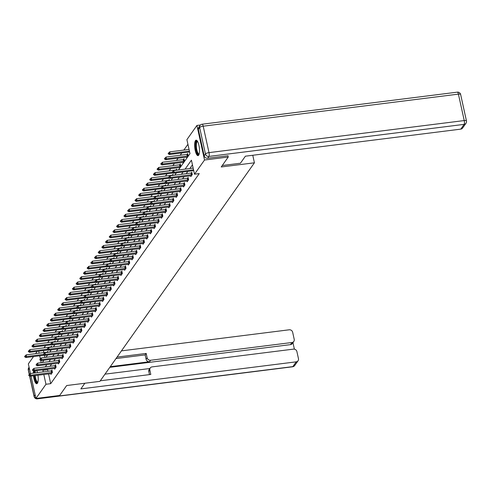 <?xml version="1.0" encoding="UTF-8"?>
<svg xmlns="http://www.w3.org/2000/svg" width="491" height="491" viewBox="0 0 491 491"><rect width="100%" height="100%" fill="white"/><g stroke="black" fill="none" stroke-linecap="round" stroke-linejoin="round"><path stroke-width="0.74" d="M198.677 155.187A7.795 2.259 82.8 0 1 198.045 155.635A7.795 2.259 82.8 0 1 195.007 149.362A7.795 2.259 82.8 0 1 195.473 140.616A7.795 2.259 82.8 0 1 196.099 140.168A7.795 2.259 82.8 0 1 199.137 146.441A7.795 2.259 82.8 0 1 198.677 155.187M37.967 375.216A7.795 2.259 82.8 0 1 37.396 383.287A7.795 2.259 82.8 0 1 36.77 383.735A7.795 2.259 82.8 0 1 33.498 375.775M33.357 373.154A7.795 2.259 82.8 0 1 33.498 370.944M30.454 373.516L28.343 363.892L33.511 356.576M35.561 353.68L37.193 351.372M187.93 144.293L183.843 150.074M181.793 152.977L180.16 155.285M178.11 158.182L176.478 160.489M174.434 163.386L172.801 165.694M170.751 168.591L169.119 170.899M167.069 173.796L165.436 176.103M163.393 179L161.76 181.308M159.71 184.205L158.077 186.512M156.028 189.409L154.395 191.717M152.351 194.614L150.719 196.922M148.669 199.825L147.036 202.132M144.986 205.029L143.354 207.337M141.31 210.234L139.677 212.542M137.627 215.439L135.995 217.746M133.945 220.643L132.312 222.951M130.268 225.848L128.636 228.155M126.586 231.052L124.953 233.36M122.903 236.257L121.271 238.565M119.227 241.462L117.594 243.775M115.545 246.672L113.912 248.98M111.862 251.877L110.23 254.185M108.186 257.081L106.553 259.389M104.503 262.286L102.871 264.594M100.821 267.491L99.194 269.798M97.144 272.695L95.512 275.003M93.462 277.9L91.829 280.208M89.779 283.104L88.153 285.412M86.103 288.315L84.47 290.623M82.42 293.52L80.788 295.827M78.738 298.724L77.112 301.032M75.062 303.929L73.429 306.237M71.379 309.134L69.747 311.441M67.703 314.338L66.07 316.646M64.02 319.543L62.388 321.851M60.338 324.747L58.705 327.055M56.661 329.952L55.029 332.26M52.979 335.163L51.346 337.47M49.296 340.367L47.664 342.675M45.62 345.572L43.987 347.88M178.454 169.954L189.986 153.64L186.905 139.628L196.928 125.451L204.526 160.011L194.504 174.188L191.422 160.183L185.107 169.113M200.438 125.009L196.928 125.451M36.807 370.619A7.795 2.259 82.8 0 1 37.457 372.638M227.953 155.678L228.247 157.028L221.22 166.971L254.424 162.803L252.767 155.266M254.424 162.803L99.894 381.354L66.69 385.527L59.657 395.47L35.941 398.453L31.019 376.088M43.435 350.586L43.883 352.636M44.466 355.281L44.951 357.466M46.786 355.134L46.909 355.687L47.345 355.067M48.026 352.342L47.811 351.347L47.197 352.213M50.469 349.93L50.585 350.482L51.027 349.862M51.708 347.137L51.487 346.143L50.88 347.008M54.145 344.725L54.268 345.277L54.71 344.651M55.385 341.926L55.17 340.938L54.556 341.804M57.828 339.52L57.95 340.073L58.386 339.447M59.067 336.722L58.852 335.734L58.239 336.599M61.51 334.316L61.627 334.868L62.069 334.242M62.75 331.517L62.529 330.529L61.921 331.394M65.186 329.111L65.309 329.657L65.745 329.038M66.426 326.312L66.211 325.324L65.598 326.19M68.869 323.9L68.992 324.453L69.427 323.833M70.109 321.108L69.894 320.12L69.28 320.979M72.545 318.696L72.668 319.248L73.11 318.628M73.791 315.903L73.57 314.909L72.963 315.774M76.228 313.491L76.351 314.044L76.786 313.424M77.468 310.699L77.253 309.704L76.639 310.57M79.91 308.287L80.033 308.839L80.469 308.219M81.15 305.494L80.935 304.5L80.321 305.365M83.587 303.082L83.709 303.634L84.151 303.015M84.833 300.289L84.612 299.295L84.004 300.161M87.269 297.877L87.392 298.43L87.828 297.804M88.509 295.079L88.294 294.091L87.68 294.956M90.952 292.673L91.068 293.225L91.51 292.599M92.191 289.874L91.97 288.886L91.363 289.751M94.628 287.468L94.751 288.014L95.193 287.395M95.874 284.67L95.653 283.681L95.045 284.547M98.31 282.264L98.433 282.81L98.869 282.19M99.55 279.465L99.335 278.477L98.722 279.342M101.993 277.053L102.11 277.605L102.551 276.985M103.233 274.26L103.012 273.272L102.404 274.131M105.669 271.848L105.792 272.401L106.234 271.781M106.915 269.056L106.694 268.061L106.087 268.927M109.352 266.644L109.475 267.196L109.91 266.576M110.592 263.851L110.377 262.857L109.763 263.722M113.034 261.439L113.151 261.991L113.593 261.372M114.274 258.647L114.053 257.652L113.446 258.518M116.711 256.234L116.833 256.787L117.275 256.167M117.957 253.436L117.736 252.448L117.122 253.313M120.393 251.03L120.516 251.582L120.952 250.956M121.633 248.231L121.418 247.243L120.804 248.108M124.076 245.825L124.192 246.378L124.634 245.752M125.315 243.027L125.095 242.038L124.487 242.904M127.752 240.621L127.875 241.167L128.317 240.547M128.992 237.822L128.777 236.834L128.163 237.699M131.435 235.416L131.557 235.962L131.993 235.342M132.674 232.617L132.46 231.629L131.846 232.489M135.117 230.205L135.234 230.758L135.676 230.138M136.357 227.413L136.136 226.425L135.528 227.284M138.793 225.001L138.916 225.553L139.358 224.933M140.033 222.208L139.818 221.214L139.205 222.079M142.476 219.796L142.599 220.349L143.034 219.729M143.716 217.004L143.501 216.009L142.887 216.875M146.158 214.592L146.275 215.144L146.717 214.524M147.398 211.799L147.177 210.805L146.57 211.67M149.835 209.387L149.958 209.939L150.399 209.313M151.075 206.588L150.86 205.6L150.246 206.465M153.517 204.182L153.64 204.735L154.076 204.109M154.757 201.384L154.542 200.396L153.929 201.261M157.2 198.978L157.316 199.53L157.758 198.904M158.44 196.179L158.219 195.191L157.611 196.056M160.876 193.773L160.999 194.319L161.441 193.7M162.116 190.974L161.901 189.986L161.287 190.852M164.559 188.562L164.681 189.115L165.117 188.495M165.798 185.77L165.584 184.782L164.97 185.641M168.235 183.358L168.358 183.91L168.8 183.29M169.481 180.565L169.26 179.571L168.652 180.436M171.918 178.153L172.04 178.706L172.476 178.086M173.157 175.361L172.942 174.366L172.329 175.232M175.6 172.949L175.723 173.501L176.159 172.881M176.84 170.156L176.625 169.162L176.011 170.027M179.233 167.523L179.399 168.296L180.817 166.296L180.301 163.957L179.694 164.823M182.91 162.318L183.082 163.092L184.493 161.085L183.984 158.753L183.37 159.618M186.592 157.114L186.764 157.887L188.176 155.88L187.66 153.548L187.053 154.413M48.56 373.884L50.708 383.674L199.248 173.593L194.504 174.188M192.447 164.841L189.845 168.517M187.801 171.414L186.169 173.722M184.119 176.619L182.486 178.933M180.436 181.83L178.804 184.137M176.76 187.034L175.127 189.342M173.078 192.239L171.445 194.546M169.395 197.443L167.769 199.751M165.719 202.648L164.086 204.956M162.036 207.853L160.404 210.16M158.354 213.057L156.727 215.365M154.677 218.262L153.045 220.569M150.995 223.473L149.362 225.78M147.312 228.677L145.686 230.985M143.636 233.882L142.003 236.189M139.953 239.086L138.321 241.394M136.277 244.291L134.644 246.599M132.595 249.496L130.962 251.803M128.912 254.7L127.279 257.008M125.236 259.905L123.603 262.212M121.553 265.109L119.921 267.423M117.871 270.32L116.238 272.628M114.194 275.525L112.562 277.832M110.512 280.729L108.879 283.037M106.829 285.934L105.197 288.242M103.153 291.138L101.52 293.446M99.47 296.343L97.838 298.651M95.788 301.548L94.155 303.855M92.112 306.752L90.479 309.06M88.429 311.963L86.797 314.271M84.747 317.168L83.114 319.475M81.07 322.372L79.438 324.68M77.388 327.577L75.755 329.884M73.705 332.781L72.073 335.089M70.029 337.986L68.396 340.294M66.346 343.191L64.714 345.498M62.664 348.395L61.037 350.703M58.988 353.6L57.355 355.907M55.305 358.811L53.672 361.118M51.623 364.015L49.996 366.323M47.946 369.22L47.627 369.662L47.995 371.313M50.843 373.596L51.015 374.369L52.427 372.368L51.917 370.03L51.303 370.895M54.526 368.391L54.691 369.164L56.109 367.158L55.593 364.825L54.986 365.691M58.208 363.187L58.374 363.96L59.792 361.953L59.276 359.621L58.668 360.486M61.884 357.982L62.056 358.749L63.468 356.748L62.958 354.416L62.345 355.281M65.567 352.777L65.733 353.545L67.15 351.544L66.635 349.211L66.027 350.071M69.249 347.573L69.415 348.34L70.833 346.339L70.317 344.007L69.71 344.866M72.926 342.368L73.098 343.135L74.509 341.135L74 338.796L73.386 339.662M76.608 337.157L76.774 337.931L78.192 335.93L77.676 333.592L77.069 334.457M80.285 331.953L80.456 332.726L81.874 330.725L81.359 328.387L80.745 329.252M83.967 326.748L84.139 327.522L85.551 325.521L85.041 323.182L84.427 324.048M87.65 321.544L87.815 322.317L89.233 320.31L88.718 317.978L88.11 318.843M91.326 316.339L91.498 317.106L92.916 315.105L92.4 312.773L91.786 313.639M95.009 311.134L95.18 311.902L96.592 309.901L96.083 307.569L95.469 308.434M98.691 305.93L98.857 306.697L100.274 304.696L99.759 302.364L99.151 303.223M102.367 300.725L102.539 301.492L103.957 299.492L103.441 297.153L102.828 298.019M106.05 295.514L106.222 296.288L107.633 294.287L107.124 291.949L106.51 292.814M109.732 290.31L109.898 291.083L111.316 289.082L110.8 286.744L110.193 287.609M113.409 285.105L113.581 285.879L114.998 283.878L114.483 281.539L113.869 282.405M117.091 279.901L117.263 280.674L118.675 278.667L118.165 276.335L117.552 277.2M120.774 274.696L120.939 275.469L122.357 273.462L121.842 271.13L121.234 271.996M124.45 269.491L124.622 270.259L126.04 268.258L125.524 265.926L124.91 266.791M128.133 264.287L128.304 265.054L129.716 263.053L129.207 260.721L128.593 261.58M131.815 259.082L131.981 259.849L133.399 257.849L132.883 255.516L132.275 256.376M135.491 253.878L135.663 254.645L137.081 252.644L136.566 250.306L135.952 251.171M139.174 248.667L139.346 249.44L140.757 247.439L140.248 245.101L139.634 245.966M142.856 243.462L143.022 244.236L144.44 242.235L143.924 239.896L143.317 240.762M146.533 238.258L146.705 239.031L148.122 237.03L147.607 234.692L146.993 235.557M150.215 233.053L150.387 233.826L151.799 231.82L151.289 229.487L150.676 230.353M153.898 227.849L154.064 228.622L155.481 226.615L154.966 224.283L154.358 225.148M157.574 222.644L157.746 223.411L159.158 221.41L158.648 219.078L158.034 219.943M161.257 217.439L161.422 218.207L162.84 216.206L162.325 213.873L161.717 214.733M164.939 212.235L165.105 213.002L166.523 211.001L166.007 208.669L165.399 209.528M168.616 207.03L168.787 207.797L170.199 205.797L169.69 203.458L169.076 204.324M172.298 201.819L172.464 202.593L173.882 200.592L173.366 198.254L172.758 199.119M175.981 196.615L176.146 197.388L177.564 195.387L177.048 193.049L176.441 193.914M179.657 191.41L179.829 192.184L181.24 190.183L180.731 187.844L180.117 188.71M183.339 186.206L183.505 186.979L184.923 184.972L184.407 182.64L183.8 183.505M187.016 181.001L187.188 181.768L188.605 179.767L188.09 177.435L187.476 178.301M190.698 175.796L190.87 176.564L192.282 174.563L191.772 172.231L191.159 173.096M228.247 157.028L204.526 160.011M50.708 383.674L45.964 384.269L35.941 398.453M43.202 369.815L42.883 370.263L43.251 371.914M43.816 374.48L45.964 384.269M183.057 172.01L181.425 174.323M179.375 177.22L177.742 179.528M175.692 182.425L174.066 184.733M172.016 187.63L170.383 189.937M168.333 192.834L166.701 195.142M164.651 198.039L163.024 200.346M160.974 203.243L159.342 205.551M157.292 208.448L155.659 210.756M153.609 213.653L151.983 215.96M149.933 218.863L148.3 221.171M146.25 224.068L144.618 226.376M142.574 229.272L140.942 231.58M138.892 234.477L137.259 236.785M135.209 239.682L133.577 241.989M131.533 244.886L129.9 247.194M127.85 250.091L126.218 252.399M124.168 255.295L122.535 257.603M120.491 260.5L118.859 262.814M116.809 265.711L115.176 268.018M113.126 270.915L111.494 273.223M109.45 276.12L107.817 278.428M105.768 281.325L104.135 283.632M102.085 286.529L100.452 288.837M98.409 291.734L96.776 294.041M94.726 296.938L93.094 299.246M91.044 302.143L89.411 304.451M87.367 307.354L85.735 309.661M83.685 312.558L82.052 314.866M80.002 317.763L78.376 320.071M76.326 322.968L74.693 325.275M72.643 328.172L71.011 330.48M68.961 333.377L67.335 335.684M65.285 338.581L63.652 340.889M61.602 343.786L59.97 346.094M57.92 348.991L56.293 351.298M54.243 354.201L52.611 356.509M50.561 359.406L48.928 361.714M46.884 364.61L45.252 366.918M42.281 362.548L43.908 360.241M45.958 357.344L47.59 355.036M49.64 352.139L51.273 349.831M53.323 346.934L54.949 344.621M56.999 341.724L58.632 339.416M60.681 336.519L62.314 334.211M64.358 331.315L65.99 329.007M68.04 326.11L69.673 323.802M71.723 320.905L73.355 318.598M75.399 315.701L77.032 313.393M79.082 310.496L80.714 308.188M82.764 305.292L84.397 302.984M86.441 300.081L88.073 297.773M90.123 294.876L91.756 292.568M93.806 289.672L95.438 287.364M97.482 284.467L99.114 282.159M101.164 279.262L102.797 276.955M104.847 274.058L106.479 271.75M108.523 268.853L110.156 266.545M112.206 263.649L113.838 261.341M115.888 258.444L117.521 256.136M119.565 253.233L121.197 250.926M123.247 248.029L124.88 245.721M126.93 242.824L128.556 240.516M130.606 237.619L132.239 235.312M134.288 232.415L135.921 230.107M137.971 227.21L139.597 224.903M141.647 222.006L143.28 219.698M145.33 216.801L146.962 214.493M149.012 211.596L150.639 209.283M152.689 206.386L154.321 204.078M156.371 201.181L158.004 198.873M160.048 195.977L161.68 193.669M163.73 190.772L165.363 188.464M167.413 185.567L169.045 183.26M171.089 180.363L172.722 178.055M174.771 175.158L176.404 172.85M38.691 351.182L39.139 353.232M39.703 355.797L40.36 358.761M40.728 360.449L41.219 362.683M47.627 369.662L42.883 370.263M29.073 374.928L28.717 375.431L29.073 374.928L30.638 375.222L30.27 373.541L52.071 370.73M51.573 373.577L29.926 376.223L30.638 375.222L52.39 372.423M28.717 375.431L29.926 376.223M30.27 373.541L29.012 374.645M47.965 352.047L26.158 354.864L26.532 356.54L25.82 357.546L44.362 355.214M24.906 355.969L24.611 356.748L26.158 354.864M43.398 354.422L26.532 356.54L24.967 356.245M25.82 357.546L24.611 356.748M37.825 382.36A6.745 1.952 82.8 0 1 34.56 375.646M34.45 373.019A6.745 1.952 82.8 0 1 34.56 371.57A6.745 1.952 82.8 0 1 34.677 370.883M35.395 370.797A6.242 1.804 -97.2 0 0 35.18 371.834A6.242 1.804 -97.2 0 0 35.088 372.939M35.18 375.566A6.242 1.804 -97.2 0 0 37.807 382.041A6.242 1.804 -97.2 0 0 37.917 382.016M34.26 370.938A7.739 2.24 -97.2 0 0 34.131 373.056M34.272 375.676A7.739 2.24 -97.2 0 0 37.175 383.539M199.1 154.26A6.745 1.952 82.8 0 1 196.59 151.412A6.745 1.952 82.8 0 1 195.835 143.47A6.745 1.952 82.8 0 1 197.462 141.242M197.64 141.549A6.242 1.804 -97.2 0 0 197.529 141.549A6.242 1.804 -97.2 0 0 196.455 143.734A6.242 1.804 -97.2 0 0 196.977 150.449A6.242 1.804 -97.2 0 0 199.082 153.941A6.242 1.804 -97.2 0 0 199.193 153.916M196.541 140.254A7.739 2.24 -97.2 0 0 195.541 142.832A7.739 2.24 -97.2 0 0 196.056 150.627A7.739 2.24 -97.2 0 0 198.45 155.438M84.857 383.244L80.862 388.897L296.233 361.836A2.995 2.737 35.3 0 0 298.467 358.675L296.902 351.581A2.995 2.737 35.3 0 0 293.44 349.132L152.075 366.894A2.995 2.737 35.3 0 0 149.841 370.054L148.804 371.527A2.995 2.737 -144.7 0 1 149.203 369.435L150.24 367.968M100.293 380.795L150.805 374.449L149.841 370.054M293.814 341.429L292.305 343.565A2.995 2.737 -144.7 0 1 290.469 344.639L291.979 342.503A2.995 2.737 35.3 0 0 294.213 339.342L292.654 332.241A2.995 2.737 35.3 0 0 289.187 329.799L121.449 350.875M294.391 349.169L292.955 342.638M147.153 357.822A2.995 2.737 35.3 0 0 150.614 360.265L149.577 361.732A2.995 2.737 -144.7 0 1 146.115 359.289L147.153 357.822L146.189 353.428L117.054 357.092M291.979 342.503L150.614 360.265M104.994 374.148L149.859 368.514M149.577 361.732L110.279 366.673M290.469 344.639L109.806 367.336M146.115 359.289L145.146 354.901L116.017 358.559M145.146 354.901L146.189 353.428M149.485 374.615L148.804 371.527M222.245 165.516L240.412 163.233L245.39 156.193L460.767 129.133L464.136 124.364L208.914 156.426L207.644 158.231L227.971 155.77M198.37 129.354L204.182 155.788L205.453 153.984L199.641 127.55L198.37 129.354A2.995 2.737 -144.7 0 1 198.769 127.267L200.04 125.463A2.995 2.737 35.3 0 0 199.641 127.55A2.995 0.865 167.6 0 1 203.194 126.193L209.006 152.627L464.228 120.559L458.416 94.125L203.194 126.193A2.995 0.865 -97.2 0 0 202.114 124.217A2.995 2.995 0 0 0 200.04 125.463M466.37 121.203A2.995 0.865 167.6 0 0 466.45 120.915A2.995 0.865 167.6 0 0 464.228 120.559A2.995 0.865 -97.2 0 1 464.136 124.364A2.995 2.737 35.3 0 0 465.971 123.29L462.596 128.059A2.995 2.737 -144.7 0 1 460.767 129.133M207.644 158.231A2.995 2.737 -144.7 0 1 204.182 155.788M32.756 369.723L32.4 370.226L32.756 369.723L34.315 370.018L33.947 368.336L55.753 365.525M55.256 368.367L33.609 371.018L34.315 370.018L56.072 367.219M32.4 370.226L33.609 371.018M33.947 368.336L32.694 369.441M36.432 364.518L36.082 365.016L36.432 364.518L37.997 364.813L37.629 363.131L59.429 360.32M58.938 363.162L37.291 365.813L37.997 364.813L59.749 362.008M36.082 365.016L37.291 365.813M37.629 363.131L36.371 364.236M51.641 346.842L29.841 349.653L30.209 351.335L29.503 352.335L48.044 350.009M28.582 350.764L28.294 351.544L29.841 349.653M47.081 349.218L30.209 351.335L28.644 351.04M29.503 352.335L28.294 351.544M55.323 341.638L33.523 344.449L33.891 346.13L33.185 347.131L51.721 344.805M32.265 345.554L31.97 346.339L33.523 344.449M50.763 344.013L33.891 346.13L32.326 345.836M33.185 347.131L31.97 346.339M40.115 359.314L39.759 359.811L40.115 359.314L41.68 359.608L41.312 357.927L63.112 355.116M62.615 357.957L40.968 360.609L41.68 359.608L63.431 356.804M39.759 359.811L40.968 360.609M41.312 357.927L40.053 359.031M43.797 354.109L43.441 354.606L43.797 354.109L45.356 354.404L44.988 352.722L66.788 349.905M66.297 352.753L44.65 355.404L45.356 354.404L67.114 351.599M43.441 354.606L44.65 355.404M44.988 352.722L43.73 353.827M47.474 348.905L47.124 349.402L47.474 348.905L49.039 349.199L48.67 347.518L70.471 344.7M69.98 347.548L48.333 350.2L49.039 349.199L70.79 346.394M47.124 349.402L48.333 350.2M48.67 347.518L47.412 348.622M59.006 336.433L37.199 339.244L37.574 340.926L36.862 341.926L55.403 339.6M35.947 340.349L35.653 341.135L37.199 339.244M54.44 338.808L37.574 340.926L36.009 340.631M36.862 341.926L35.653 341.135M62.682 331.229L40.882 334.04L41.25 335.721L40.544 336.722L59.086 334.396M39.624 335.144L39.335 335.924L40.882 334.04M58.122 333.604L41.25 335.721L39.685 335.427M40.544 336.722L39.335 335.924M66.365 326.024L44.564 328.835L44.933 330.517L44.227 331.517L62.762 329.185M43.306 329.94L43.012 330.719L44.564 328.835M61.805 328.399L44.933 330.517L43.368 330.222M44.227 331.517L43.012 330.719M51.156 343.694L50.8 344.197L51.156 343.694L52.721 343.995L52.353 342.313L74.153 339.496M73.656 342.344L52.009 344.995L52.721 343.995L74.472 341.19M50.8 344.197L52.009 344.995M52.353 342.313L51.095 343.418M70.047 320.813L48.241 323.63L48.615 325.312L47.903 326.312L66.445 323.98M46.989 324.735L46.694 325.515L48.241 323.63M65.481 323.188L48.615 325.312L47.05 325.017M47.903 326.312L46.694 325.515M54.839 338.489L54.483 338.993L54.839 338.489L56.397 338.784L56.029 337.108L77.83 334.291M77.339 337.139L55.692 339.79L56.397 338.784L78.155 335.985M54.483 338.993L55.692 339.79M56.029 337.108L54.771 338.213M73.724 315.609L51.923 318.426L52.292 320.107L51.586 321.108L70.127 318.776M50.665 319.531L50.377 320.31L51.923 318.426M69.163 317.984L52.292 320.107L50.726 319.813M51.586 321.108L50.377 320.31M58.515 333.285L58.159 333.788L58.515 333.285L60.08 333.579L59.712 331.898L81.512 329.087M81.015 331.934L59.374 334.58L60.08 333.579L81.831 330.781M58.159 333.788L59.374 334.58M59.712 331.898L58.454 333.008M77.406 310.404L55.606 313.221L55.974 314.903L55.268 315.903L73.803 313.571M54.348 314.326L54.053 315.105L55.606 313.221M72.84 312.779L55.974 314.903L54.409 314.602M55.268 315.903L54.053 315.105M62.197 328.08L61.841 328.583L62.197 328.08L63.762 328.375L63.388 326.693L85.195 323.882M84.698 326.724L63.051 329.375L63.762 328.375L85.514 325.576M61.841 328.583L63.051 329.375M63.388 326.693L62.136 327.798M81.089 305.199L59.282 308.01L59.65 309.692L58.945 310.699L77.486 308.366M58.03 309.121L57.735 309.901L59.282 308.01M76.522 307.575L59.65 309.692L58.091 309.398M58.945 310.699L57.735 309.901M65.874 322.875L65.524 323.379L65.874 322.875L67.439 323.17L67.071 321.488L88.871 318.677M88.38 321.519L66.733 324.17L67.439 323.17L89.196 320.371M65.524 323.379L66.733 324.17M67.071 321.488L65.812 322.593M84.765 299.995L62.965 302.806L63.333 304.488L62.627 305.488L81.168 303.162M61.706 303.917L61.418 304.696L62.965 302.806M80.205 302.37L63.333 304.488L61.768 304.193M62.627 305.488L61.418 304.696M69.556 317.671L69.2 318.168L69.556 317.671L71.121 317.965L70.753 316.284L92.554 313.473M92.056 316.314L70.416 318.966L71.121 317.965L92.873 315.161M69.2 318.168L70.416 318.966M70.753 316.284L69.495 317.389M88.448 294.79L66.647 297.601L67.015 299.283L66.303 300.283L84.845 297.957M65.389 298.706L65.094 299.492L66.647 297.601M83.881 297.165L67.015 299.283L65.45 298.988M66.303 300.283L65.094 299.492M73.239 312.466L72.883 312.963L73.239 312.466L74.804 312.761L74.429 311.079L96.236 308.268M95.739 311.11L74.092 313.761L74.804 312.761L96.555 309.956M72.883 312.963L74.092 313.761M74.429 311.079L73.177 312.184M92.13 289.586L70.323 292.397L70.692 294.078L69.986 295.079L88.527 292.753M69.071 293.501L68.777 294.287L70.323 292.397M87.564 291.961L70.692 294.078L69.133 293.784M69.986 295.079L68.777 294.287M76.915 307.262L76.565 307.759L76.915 307.262L78.48 307.556L78.112 305.875L99.912 303.057M99.421 305.905L77.774 308.557L78.48 307.556L100.238 304.751M76.565 307.759L77.774 308.557M78.112 305.875L76.854 306.979M95.806 284.381L74.006 287.192L74.374 288.874L73.668 289.874L92.21 287.548M72.748 288.297L72.459 289.076L74.006 287.192M91.246 286.756L74.374 288.874L72.809 288.579M73.668 289.874L72.459 289.076M80.598 302.057L80.242 302.554L80.598 302.057L82.163 302.352L81.794 300.67L103.595 297.853M103.098 300.701L81.457 303.352L82.163 302.352L103.914 299.547M80.242 302.554L81.457 303.352M81.794 300.67L80.536 301.775M99.489 279.176L77.688 281.987L78.057 283.669L77.345 284.67L95.886 282.337M76.43 283.092L76.136 283.872L77.688 281.987M94.923 281.546L78.057 283.669L76.492 283.375M77.345 284.67L76.136 283.872M84.28 296.846L83.924 297.35L84.28 296.846L85.845 297.147L85.471 295.465L107.277 292.648M106.78 295.496L85.133 298.147L85.845 297.147L107.597 294.342M83.924 297.35L85.133 298.147M85.471 295.465L84.219 296.57M103.165 273.966L81.365 276.783L81.733 278.465L81.027 279.465L99.569 277.133M80.107 277.888L79.818 278.667L81.365 276.783M98.605 276.341L81.733 278.465L80.174 278.17M81.027 279.465L79.818 278.667M87.957 291.642L87.607 292.145L87.957 291.642L89.522 291.936L89.153 290.255L110.954 287.444M110.463 290.291L88.816 292.943L89.522 291.936L111.279 289.138M87.607 292.145L88.816 292.943M89.153 290.255L87.895 291.366M106.848 268.761L85.047 271.578L85.416 273.26L84.71 274.26L103.251 271.928M83.789 272.683L83.501 273.462L85.047 271.578M102.288 271.136L85.416 273.26L83.851 272.965M84.71 274.26L83.501 273.462M91.639 286.437L91.283 286.94L91.639 286.437L93.204 286.732L92.836 285.05L114.636 282.239M114.139 285.087L92.498 287.732L93.204 286.732L114.955 283.933M91.283 286.94L92.498 287.732M92.836 285.05L91.578 286.161M110.53 263.557L88.724 266.374L89.098 268.055L88.386 269.056L106.928 266.723M87.472 267.478L87.177 268.258L88.724 266.374M105.964 265.932L89.098 268.055L87.533 267.755M88.386 269.056L87.177 268.258M95.322 281.233L94.966 281.736L95.322 281.233L96.887 281.527L96.512 279.845L118.319 277.034M117.822 279.876L96.175 282.528L96.887 281.527L118.638 278.728M94.966 281.736L96.175 282.528M96.512 279.845L95.26 280.95M114.207 258.352L92.406 261.163L92.774 262.845L92.069 263.845L110.61 261.519M91.148 262.274L90.86 263.053L92.406 261.163M109.646 260.727L92.774 262.845L91.209 262.55M92.069 263.845L90.86 263.053M98.998 276.028L98.648 276.525L98.998 276.028L100.563 276.323L100.195 274.641L121.995 271.83M121.504 274.672L99.857 277.323L100.563 276.323L122.314 273.518M98.648 276.525L99.857 277.323M100.195 274.641L98.936 275.746M117.889 253.147L96.089 255.958L96.457 257.64L95.751 258.64L114.293 256.314M94.831 257.069L94.536 257.849L96.089 255.958M113.329 255.523L96.457 257.64L94.892 257.345M95.751 258.64L94.536 257.849M102.68 270.823L102.324 271.32L102.68 270.823L104.245 271.118L103.877 269.436L125.678 266.625M125.18 269.467L103.54 272.118L104.245 271.118L125.997 268.313M102.324 271.32L103.54 272.118M103.877 269.436L102.619 270.541M121.572 247.943L99.765 250.754L100.139 252.435L99.428 253.436L117.969 251.11M98.513 251.858L98.218 252.644L99.765 250.754M117.005 250.318L100.139 252.435L98.574 252.141M99.428 253.436L98.218 252.644M106.363 265.619L106.007 266.116L106.363 265.619L107.928 265.913L107.554 264.232L129.36 261.421M128.863 264.262L107.216 266.914L107.928 265.913L129.679 263.108M106.007 266.116L107.216 266.914M107.554 264.232L106.301 265.336M125.248 242.738L103.448 245.549L103.816 247.231L103.11 248.231L121.651 245.905M102.189 246.654L101.901 247.433L103.448 245.549M120.688 245.113L103.816 247.231L102.251 246.936M103.11 248.231L101.901 247.433M110.039 260.414L109.689 260.911L110.039 260.414L111.604 260.709L111.236 259.027L133.036 256.21M132.545 259.058L110.898 261.709L111.604 260.709L133.356 257.904M109.689 260.911L110.898 261.709M111.236 259.027L109.978 260.132M128.93 237.534L107.13 240.345L107.498 242.026L106.793 243.027L125.334 240.694M105.872 241.449L105.577 242.229L107.13 240.345M124.37 239.909L107.498 242.026L105.933 241.732M106.793 243.027L105.577 242.229M113.722 255.203L113.366 255.707L113.722 255.203L115.287 255.504L114.919 253.822L136.719 251.005M136.222 253.853L114.581 256.505L115.287 255.504L137.038 252.699M113.366 255.707L114.581 256.505M114.919 253.822L113.66 254.927M132.613 232.329L110.806 235.14L111.181 236.822L110.469 237.822L129.01 235.49M109.554 236.245L109.26 237.024L110.806 235.14M128.047 234.698L111.181 236.822L109.616 236.527M110.469 237.822L109.26 237.024M117.404 249.999L117.048 250.502L117.404 249.999L118.969 250.293L118.595 248.618L140.401 245.801M139.904 248.649L118.257 251.3L118.969 250.293L140.721 247.495M117.048 250.502L118.257 251.3M118.595 248.618L117.343 249.723M136.289 227.118L114.489 229.935L114.857 231.617L114.151 232.617L132.693 230.285M113.231 231.04L112.942 231.82L114.489 229.935M131.729 229.493L114.857 231.617L113.292 231.322M114.151 232.617L112.942 231.82M121.081 244.794L120.731 245.297L121.081 244.794L122.646 245.089L122.277 243.407L144.078 240.596M143.587 243.444L121.94 246.089L122.646 245.089L144.397 242.29M120.731 245.297L121.94 246.089M122.277 243.407L121.019 244.518M139.972 221.914L118.171 224.731L118.54 226.412L117.834 227.413L136.375 225.081M116.913 225.835L116.619 226.615L118.171 224.731M135.412 224.289L118.54 226.412L116.975 226.112M117.834 227.413L116.619 226.615M124.763 239.59L124.407 240.093L124.763 239.59L126.328 239.884L125.96 238.203L147.76 235.392M147.263 238.233L125.622 240.885L126.328 239.884L148.079 237.085M124.407 240.093L125.622 240.885M125.96 238.203L124.702 239.307M143.654 216.709L121.848 219.526L122.222 221.202L121.51 222.208L140.052 219.876M120.596 220.631L120.301 221.41L121.848 219.526M139.088 219.084L122.222 221.202L120.657 220.907M121.51 222.208L120.301 221.41M128.446 234.385L128.09 234.888L128.446 234.385L130.005 234.68L129.636 232.998L151.443 230.187M150.946 233.029L129.299 235.68L130.005 234.68L151.762 231.881M128.09 234.888L129.299 235.68M129.636 232.998L128.384 234.103M147.331 211.504L125.53 214.315L125.899 215.997L125.193 216.997L143.734 214.671M124.272 215.426L123.984 216.206L125.53 214.315M142.771 213.88L125.899 215.997L124.333 215.702M125.193 216.997L123.984 216.206M132.122 229.18L131.772 229.678L132.122 229.18L133.687 229.475L133.319 227.793L155.119 224.982M154.628 227.824L132.981 230.475L133.687 229.475L155.438 226.67M131.772 229.678L132.981 230.475M133.319 227.793L132.061 228.898M151.013 206.3L129.213 209.111L129.581 210.792L128.875 211.793L147.41 209.467M127.955 210.216L127.66 211.001L129.213 209.111M146.453 208.675L129.581 210.792L128.016 210.498M128.875 211.793L127.66 211.001M135.804 223.976L135.448 224.473L135.804 223.976L137.37 224.27L137.001 222.589L158.802 219.778M158.305 222.619L136.658 225.271L137.37 224.27L159.121 221.466M135.448 224.473L136.658 225.271M137.001 222.589L135.743 223.693M154.696 201.095L132.889 203.906L133.264 205.588L132.552 206.588L151.093 204.262M131.637 205.011L131.343 205.797L132.889 203.906M150.129 203.47L133.264 205.588L131.698 205.293M132.552 206.588L131.343 205.797M139.487 218.771L139.131 219.268L139.487 218.771L141.046 219.066L140.678 217.384L162.484 214.567M161.987 217.415L140.34 220.066L141.046 219.066L162.803 216.261M139.131 219.268L140.34 220.066M140.678 217.384L139.426 218.489M158.372 195.891L136.572 198.702L136.94 200.383L136.234 201.384L154.775 199.058M135.313 199.806L135.025 200.586L136.572 198.702M153.812 198.266L136.94 200.383L135.375 200.089M136.234 201.384L135.025 200.586M143.163 213.567L142.813 214.064L143.163 213.567L144.728 213.861L144.36 212.18L166.161 209.362M165.67 212.21L144.023 214.862L144.728 213.861L166.48 211.056M142.813 214.064L144.023 214.862M144.36 212.18L143.102 213.284M162.055 190.686L140.254 193.497L140.622 195.179L139.917 196.179L158.452 193.847M138.996 194.602L138.701 195.381L140.254 193.497M157.494 193.061L140.622 195.179L139.057 194.884M139.917 196.179L138.701 195.381M146.846 208.356L146.49 208.859L146.846 208.356L148.411 208.657L148.043 206.975L169.843 204.158M169.346 207.006L147.699 209.657L148.411 208.657L170.162 205.852M146.49 208.859L147.699 209.657M148.043 206.975L146.784 208.08M165.737 185.475L143.931 188.292L144.305 189.974L143.593 190.974L162.134 188.642M142.678 189.397L142.384 190.177L143.931 188.292M161.171 187.85L144.305 189.974L142.74 189.679M143.593 190.974L142.384 190.177M150.528 203.151L150.172 203.655L150.528 203.151L152.087 203.446L151.719 201.764L173.519 198.953M173.028 201.801L151.381 204.452L152.087 203.446L173.845 200.647M150.172 203.655L151.381 204.452M151.719 201.764L150.461 202.875M169.413 180.271L147.613 183.088L147.981 184.769L147.275 185.77L165.817 183.438M146.355 184.193L146.066 184.972L147.613 183.088M164.853 182.646L147.981 184.769L146.416 184.475M147.275 185.77L146.066 184.972M154.205 197.947L153.855 198.45L154.205 197.947L155.77 198.241L155.401 196.56L177.202 193.749M176.711 196.596L155.064 199.242L155.77 198.241L177.521 195.443M153.855 198.45L155.064 199.242M155.401 196.56L154.143 197.67M173.096 175.066L151.296 177.883L151.664 179.565L150.958 180.565L169.493 178.233M150.037 178.988L149.743 179.767L151.296 177.883M168.536 177.441L151.664 179.565L150.099 179.264M150.958 180.565L149.743 179.767M157.887 192.742L157.531 193.245L157.887 192.742L159.452 193.037L159.078 191.355L180.884 188.544M180.387 191.386L158.74 194.037L159.452 193.037L181.204 190.238M157.531 193.245L158.74 194.037M159.078 191.355L157.826 192.46M176.778 169.861L154.972 172.672L155.346 174.354L154.634 175.361L173.176 173.028M153.72 173.783L153.425 174.563L154.972 172.672M172.212 172.237L155.346 174.354L153.781 174.06M154.634 175.361L153.425 174.563M161.564 187.537L161.214 188.041L161.564 187.537L163.129 187.832L162.76 186.15L184.561 183.339M184.07 186.181L162.423 188.832L163.129 187.832L184.886 185.033M161.214 188.041L162.423 188.832M162.76 186.15L161.502 187.255M180.455 164.657L158.654 167.468L159.023 169.15L158.317 170.15L179.964 167.505M157.396 168.579L157.108 169.358L158.654 167.468M180.774 166.351L159.023 169.15L157.458 168.855M158.317 170.15L157.108 169.358M165.246 182.333L164.89 182.83L165.246 182.333L166.811 182.627L166.443 180.946L188.243 178.135M187.746 180.976L166.105 183.628L166.811 182.627L188.562 179.823M164.89 182.83L166.105 183.628M166.443 180.946L165.185 182.051M184.137 159.452L162.337 162.263L162.705 163.945L161.993 164.945L183.64 162.294M161.079 163.368L160.784 164.154L162.337 162.263M184.456 161.146L162.705 163.945L161.14 163.65M161.993 164.945L160.784 164.154M168.929 177.128L168.573 177.625L168.929 177.128L170.494 177.423L170.119 175.741L191.926 172.93M191.429 175.772L169.782 178.423L170.494 177.423L192.245 174.618M168.573 177.625L169.782 178.423M170.119 175.741L168.867 176.846M187.82 154.248L166.013 157.059L166.381 158.74L165.676 159.741L187.323 157.089M164.761 158.163L164.467 158.949L166.013 157.059M188.139 155.935L166.381 158.74L164.823 158.446M165.676 159.741L164.467 158.949M172.605 171.924L172.255 172.421L172.605 171.924L174.17 172.218L173.802 170.537L193.166 168.1M193.73 170.672L173.464 173.219L174.17 172.218L193.534 169.782M172.255 172.421L173.464 173.219M173.802 170.537L172.544 171.641M189.06 149.424L169.696 151.854L170.064 153.536L169.358 154.536L189.624 151.989M168.438 152.959L168.149 153.738L169.696 151.854M189.428 151.105L170.064 153.536L168.499 153.241M169.358 154.536L168.149 153.738M51.807 372.552L51.438 370.871M51.512 372.601L51.138 370.92M29.337 368.422L28.361 369.797L29.362 374.338M29.748 376.106L34.174 396.231L35.149 394.856M37.979 398.195L37.635 398.674L292.857 366.611L296.233 361.836M294.692 365.537A2.995 2.737 -144.7 0 1 292.857 366.611A2.995 0.865 -97.2 0 1 292.618 366.783A2.995 2.995 0 0 0 294.692 365.537L298.062 360.768M292.618 366.783L37.396 398.845A2.995 0.865 -97.2 0 0 37.635 398.674A2.995 2.737 -144.7 0 1 36.039 398.44M35.923 398.391A2.995 2.737 -144.7 0 1 34.174 396.231A2.995 0.865 -12.4 0 0 34.094 396.519A2.995 2.995 0 0 0 37.396 398.845M28.361 369.797A2.995 2.737 -144.7 0 1 28.76 367.71A2.995 2.995 0 0 0 28.282 370.085A2.995 0.865 167.6 0 1 28.361 369.797M460.638 94.481A2.995 2.995 0 0 0 457.336 92.155A2.995 0.865 -97.2 0 1 458.416 94.125A2.995 0.865 -12.4 0 1 460.638 94.481L466.45 120.915A2.995 2.995 0 0 1 465.971 123.29M208.914 156.426A2.995 0.865 -97.2 0 0 209.006 152.627A2.995 0.865 -12.4 0 0 205.453 153.984A2.995 2.737 35.3 0 0 208.914 156.426M55.489 367.342L55.121 365.66M55.188 367.397L54.82 365.715M59.172 362.137L58.797 360.455M58.871 362.192L58.503 360.511M62.848 356.932L62.48 355.251M62.553 356.988L62.179 355.306M66.531 351.728L66.162 350.046M66.23 351.777L65.862 350.101M70.213 346.523L69.839 344.842M69.912 346.572L69.544 344.891M73.889 341.319L73.521 339.637M73.595 341.368L73.22 339.686M77.572 336.114L77.204 334.432M77.271 336.163L76.903 334.481M81.254 330.909L80.88 329.228M80.954 330.959L80.585 329.277M84.931 325.699L84.562 324.023M84.636 325.754L84.262 324.072M88.613 320.494L88.245 318.812M88.312 320.549L87.944 318.868M92.296 315.29L91.921 313.608M91.995 315.345L91.627 313.663M95.972 310.085L95.604 308.403M95.677 310.14L95.303 308.458M99.655 304.88L99.286 303.199M99.354 304.929L98.986 303.254M103.337 299.676L102.963 297.994M103.036 299.725L102.668 298.043M107.013 294.471L106.645 292.789M106.719 294.52L106.344 292.839M110.696 289.267L110.328 287.585M110.395 289.316L110.027 287.634M114.378 284.062L114.004 282.38M114.078 284.111L113.709 282.429M118.055 278.851L117.687 277.17M117.76 278.906L117.386 277.225M121.737 273.647L121.369 271.965M121.437 273.702L121.068 272.02M125.414 268.442L125.045 266.76M125.119 268.497L124.751 266.816M129.096 263.237L128.728 261.556M128.795 263.293L128.427 261.611M132.779 258.033L132.41 256.351M132.478 258.082L132.11 256.4M136.455 252.828L136.087 251.147M136.16 252.877L135.792 251.196M140.138 247.624L139.769 245.942M139.837 247.673L139.469 245.991M143.82 242.419L143.452 240.737M143.519 242.468L143.151 240.786M147.496 237.208L147.128 235.533M147.202 237.263L146.834 235.582M151.179 232.004L150.811 230.322M150.878 232.059L150.51 230.377M154.861 226.799L154.487 225.117M154.561 226.854L154.192 225.173M158.538 221.594L158.17 219.913M158.243 221.65L157.869 219.968M162.22 216.39L161.852 214.708M161.92 216.439L161.551 214.763M165.903 211.185L165.528 209.504M165.602 211.234L165.234 209.553M169.579 205.981L169.211 204.299M169.285 206.03L168.91 204.348M173.262 200.776L172.893 199.094M172.961 200.825L172.593 199.143M176.944 195.571L176.57 193.89M176.643 195.621L176.275 193.939M180.62 190.361L180.252 188.685M180.326 190.416L179.952 188.734M184.303 185.156L183.935 183.474M184.002 185.211L183.634 183.53M179.528 164.847L179.896 166.529M179.829 164.798L180.197 166.48M187.985 179.952L187.611 178.27M187.685 180.007L187.316 178.325M183.211 159.643L183.579 161.324M183.505 159.593L183.873 161.269M191.662 174.747L191.294 173.065M191.367 174.802L190.993 173.12M186.887 154.438L187.255 156.12M187.188 154.383L187.556 156.064M29.079 367.262L28.76 367.71M34.094 396.519L29.583 375.996M29.239 374.443L28.282 370.085M457.336 92.155L202.114 124.217"/></g></svg>
